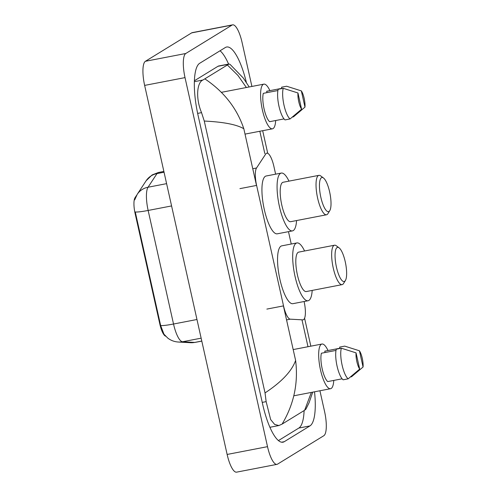 <?xml version="1.0" encoding="UTF-8"?>
<svg xmlns="http://www.w3.org/2000/svg" width="497" height="497" viewBox="0 0 497 497"><rect width="100%" height="100%" fill="white"/><g stroke="black" fill="none" stroke-linecap="round" stroke-linejoin="round"><path stroke-width="0.75" d="M275.624 174.167L273.903 166.452A16.059 4.479 79.1 0 0 266.802 153.175A16.059 4.479 79.1 0 0 265.709 154.02L256.527 167.998A16.059 4.479 79.1 0 0 256.607 185.418L283.532 305.879A16.059 4.479 79.1 0 0 290.316 319.173L302.779 319.863A16.059 4.479 79.1 0 0 303.089 319.838A16.059 4.479 79.1 0 0 303.53 319.664A16.059 4.479 79.1 0 0 304.108 301.58L304.089 301.517M165.638 336.183A14.456 4.032 -100.9 0 1 159.879 324.28L135.097 213.406A14.456 4.032 -100.9 0 1 135.022 197.731L136.632 195.284M291.242 244.027L288.477 231.658M319.925 390.76L324.584 411.597A21.414 5.976 -100.9 0 1 323.82 435.714L277.568 464.123A21.414 5.976 -100.9 0 1 276.978 464.36L236.597 472.15A21.414 5.976 -100.9 0 1 227.135 454.451L144.639 85.403A21.414 5.976 -100.9 0 1 145.404 61.286L191.656 32.877A21.414 5.976 -100.9 0 1 192.246 32.64L232.627 24.85A21.414 5.976 -100.9 0 1 242.095 42.549L251.904 86.441M276.978 464.36A21.414 5.976 -100.9 0 1 267.516 446.66L185.021 77.613A21.414 5.976 -100.9 0 1 185.785 53.496L232.037 25.086A21.414 5.976 -100.9 0 1 232.627 24.85M246.344 82.328A46.035 12.841 79.1 0 0 226.632 47.01A46.035 12.841 79.1 0 0 225.358 47.513L199.664 63.299A46.035 12.841 79.1 0 0 198.023 115.142L262.627 404.142A46.035 12.841 79.1 0 0 282.979 442.2A46.035 12.841 79.1 0 0 284.247 441.696L309.942 425.91A46.035 12.841 79.1 0 0 314.526 391.804M228.589 64.076A46.035 12.841 79.1 0 0 220.047 50.775M278.45 440.578L298.84 428.054A46.035 12.841 79.1 0 0 304.114 410.578M265.038 392.916C281.662 381.926 291.857 371.097 295.609 360.431C298.424 383.038 293.926 404.254 282.116 424.09L278.867 425.55L274.63 424.419L270.66 419.574L266.143 401.638L265.038 392.916L204.267 121.051L201.546 112.639C195.501 98.331 196.93 82.347 202.925 80.017L229.005 63.995L218.773 65.971A28.907 8.064 79.1 0 0 217.972 66.287L194.389 80.775M229.005 63.995L230.117 64.436L243.331 78.066L249.183 86.969M312.725 392.152L309.047 402.812L305.959 409.081L304.636 410.255L311.333 392.419M282.116 424.09L304.636 410.255M204.969 78.955C224.041 91.771 236.988 108.371 243.822 128.748C236.746 124.554 223.563 121.989 204.267 121.051M246.375 87.509L237.951 75.445L227.489 65.119M134.706 199.862L137.203 194.358A18.737 17.296 33.3 0 1 148.038 187.232A21.414 5.976 79.1 0 0 148.143 210.455A18.737 1.882 -12.6 0 1 135.271 211.958L160.655 325.529L163.948 334.183L167.843 338.146C170.937 340.488 174.447 341.787 178.361 342.035A18.737 17.948 93.2 0 0 182.573 341.75L194.725 342.421A21.414 5.976 79.1 0 0 195.141 342.39L201.801 341.11M333.767 380.416A22.75 6.349 -100.9 0 1 331.188 388.461A22.75 6.349 -100.9 0 1 330.561 388.71A22.75 6.349 -100.9 0 1 320.248 368.743A22.75 6.349 -100.9 0 1 321.31 344.278A22.75 6.349 -100.9 0 1 321.938 344.03A22.75 6.349 -100.9 0 1 328.001 350.534M336.003 350.416L321.391 353.23A16.059 4.479 -100.9 0 0 322.193 368.861A16.059 4.479 -100.9 0 0 327.728 381.584L342.122 378.807M359.685 369.097A10.704 2.988 -100.9 0 1 356.057 352.864L359.685 369.097L348.173 378.826A17.128 4.777 -100.9 0 1 342.11 365.133A17.128 4.777 -100.9 0 1 341.327 348.204L336.276 349.174A17.128 4.777 -100.9 0 0 337.065 366.109A17.128 4.777 -100.9 0 0 343.123 379.801L348.173 378.826M356.057 352.864L341.327 348.204M325.075 352.522L324.771 351.155L339.911 348.235L339.656 347.099L344.707 346.123L359.437 350.789A10.704 2.988 -100.9 0 1 363.065 367.022L359.437 350.789M363.065 367.022L351.553 376.745L350.491 376.95M275.673 120.529A22.75 6.349 -100.9 0 1 273.095 128.568A22.75 6.349 -100.9 0 1 272.468 128.816A22.75 6.349 -100.9 0 1 262.155 108.849A22.75 6.349 -100.9 0 1 263.217 84.391A22.75 6.349 -100.9 0 1 263.845 84.142A22.75 6.349 -100.9 0 1 269.908 90.64M277.91 90.522L263.298 93.343A16.059 4.479 -100.9 0 0 264.1 108.973A16.059 4.479 -100.9 0 0 269.635 121.69L284.029 118.913M301.592 109.203A10.704 2.988 -100.9 0 1 297.964 92.976L301.592 109.203L290.08 118.932A17.128 4.777 -100.9 0 1 284.017 105.24A17.128 4.777 -100.9 0 1 283.234 88.311L278.183 89.286A17.128 4.777 -100.9 0 0 278.972 106.215A17.128 4.777 -100.9 0 0 285.029 119.907L290.08 118.932M297.964 92.976L283.234 88.311M266.982 92.628L266.678 91.262L281.818 88.342L281.569 87.205L286.614 86.236L301.344 90.895A10.704 2.988 -100.9 0 1 304.972 107.128L301.344 90.895M304.972 107.128L293.46 116.857L292.398 117.062M337.072 247.543A17.395 4.852 -100.9 0 1 339.078 247.829A17.395 4.852 -100.9 0 1 345.614 263.522A17.395 4.852 -100.9 0 1 345.384 280.519A17.395 4.852 -100.9 0 1 344.626 281.333A17.395 4.852 -100.9 0 1 336.45 267.137A17.395 4.852 -100.9 0 1 337.072 247.543M345.384 280.519L343.557 283.476A20.073 5.597 -100.9 0 1 342.681 284.421A20.073 5.597 -100.9 0 1 342.129 284.638A20.073 5.597 -100.9 0 1 333.033 267.019A20.073 5.597 -100.9 0 1 333.965 245.437A20.073 5.597 -100.9 0 1 334.518 245.214A20.073 5.597 -100.9 0 1 336.283 245.76L339.078 247.829M334.518 245.214L298.685 252.128A20.073 5.597 79.1 0 0 298.132 252.352A20.073 5.597 79.1 0 0 297.194 273.934A20.073 5.597 79.1 0 0 306.289 291.553L342.129 284.638M312.191 290.416A29.441 8.213 -100.9 0 1 308.879 300.43A29.441 8.213 -100.9 0 1 308.065 300.747A29.441 8.213 -100.9 0 1 294.721 274.909A29.441 8.213 -100.9 0 1 296.094 243.25A29.441 8.213 -100.9 0 1 296.908 242.934A29.441 8.213 -100.9 0 1 304.58 250.991M308.065 300.747L292.919 303.673A29.441 8.213 -100.9 0 1 279.581 277.829A29.441 8.213 -100.9 0 1 280.954 246.177A29.441 8.213 -100.9 0 1 281.768 245.853L296.908 242.934M321.453 177.69A17.395 4.852 -100.9 0 1 323.46 177.969A17.395 4.852 -100.9 0 1 329.996 193.662A17.395 4.852 -100.9 0 1 329.772 210.66A17.395 4.852 -100.9 0 1 329.008 211.473A17.395 4.852 -100.9 0 1 320.838 197.278A17.395 4.852 -100.9 0 1 321.453 177.69M329.772 210.66L327.945 213.617A20.073 5.597 -100.9 0 1 327.063 214.561A20.073 5.597 -100.9 0 1 326.51 214.779A20.073 5.597 -100.9 0 1 317.415 197.16A20.073 5.597 -100.9 0 1 318.353 175.578A20.073 5.597 -100.9 0 1 318.906 175.354A20.073 5.597 -100.9 0 1 320.664 175.901L323.46 177.969M318.906 175.354L283.066 182.269A20.073 5.597 79.1 0 0 282.513 182.492A20.073 5.597 79.1 0 0 281.575 204.074A20.073 5.597 79.1 0 0 290.677 221.693L326.51 214.779M296.572 220.556A29.441 8.213 -100.9 0 1 293.261 230.571A29.441 8.213 -100.9 0 1 292.447 230.894A29.441 8.213 -100.9 0 1 279.109 205.05A29.441 8.213 -100.9 0 1 280.482 173.391A29.441 8.213 -100.9 0 1 281.296 173.074A29.441 8.213 -100.9 0 1 288.968 181.132M292.447 230.894L277.307 233.814A29.441 8.213 -100.9 0 1 263.963 207.97A29.441 8.213 -100.9 0 1 265.336 176.317A29.441 8.213 -100.9 0 1 266.15 175.994L281.296 173.074M159.879 324.28L160.376 324.187M135.097 213.406L135.594 213.306M135.022 197.731L135.47 197.644M286.552 319.9L290.316 319.173M266.852 309.097L283.532 305.879M239.927 188.636L256.607 185.418M252.762 168.725L256.527 167.998M259.832 131.258L264.814 153.561M302.027 320.043L307.991 346.72M243.822 128.748L256.495 185.437M283.42 305.897L295.609 360.431M232.037 25.086L191.656 32.877M185.785 53.496L145.404 61.286M185.021 77.613L144.639 85.403M267.516 446.66L227.135 454.451M298.84 428.054L309.942 425.91M281.613 442.206L284.247 441.696M262.236 402.396L266.143 401.638M197.644 113.391L201.546 112.639M194.358 81.67L202.925 80.017M217.972 66.287L228.62 64.231M195.141 342.39L190.513 342.706A18.737 17.948 93.2 0 0 194.725 342.421L201.788 341.054M137.203 194.358L146.155 180.728L152.113 174.938L158.45 172.478A21.414 5.976 79.1 0 0 157.853 172.707A21.414 5.976 79.1 0 0 156.99 173.602L148.038 187.232L166.601 183.648M171.583 205.932L148.143 210.455L173.528 324.019A18.737 1.882 167.4 0 1 160.655 325.529M196.967 319.496L173.528 324.019A21.414 5.976 79.1 0 0 182.573 341.75L201.142 338.171M146.155 180.728A18.737 17.296 33.3 0 1 156.99 173.602L164.053 172.235M269.914 427.277L278.867 425.55M310.836 346.173L304.586 318.204M267.734 153.325L262.677 130.705M190.513 342.706L178.361 342.035M158.45 172.478L163.873 171.428M321.938 344.03L293.187 349.577M330.561 388.71L293.795 395.805M263.845 84.142L221.358 92.336M272.468 128.816L245.021 134.109"/></g></svg>
